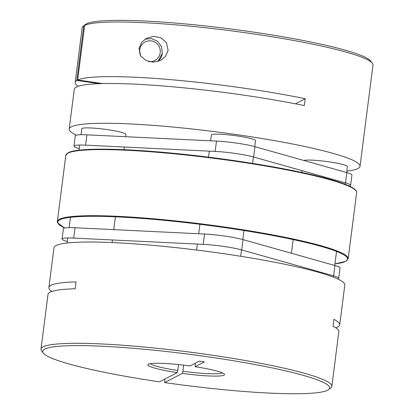 <?xml version="1.0" encoding="UTF-8"?>
<svg xmlns="http://www.w3.org/2000/svg" width="414" height="414" viewBox="0 0 414 414"><rect width="100%" height="100%" fill="white"/><g stroke="black" fill="none" stroke-linecap="round" stroke-linejoin="round"><path stroke-width="0.62" d="M168.115 50.306L165.626 56.299L160.756 60.372L153.289 62.198L146.24 60.651L140.801 56.04L138.99 48.422L141.691 42.228L146.623 38.212L153.661 36.328L160.736 37.674L166.402 42.559L168.115 50.306M83.794 25.782A146.603 15.898 -172.7 0 0 83.25 26.149A146.603 15.898 -172.7 0 0 82.163 27.759L75.167 82.396A146.603 15.898 7.3 0 1 76.797 80.419L83.794 25.782L86.231 24.131M76.336 135.14A146.603 15.898 7.3 0 1 69.19 129.044A146.603 15.898 7.3 0 1 71.234 126.839A146.603 15.898 7.3 0 1 227.845 133.391A146.603 15.898 7.3 0 1 360.025 166.304A146.603 15.898 7.3 0 1 357.981 168.508A146.603 15.898 7.3 0 1 346.834 171.08M360.025 166.304L372.998 65.014A146.603 15.898 -172.7 0 0 372.352 63.182A146.603 15.898 -172.7 0 0 234.184 31.21A146.603 15.898 -172.7 0 0 84.668 25.326L77.666 79.969A146.603 15.898 7.3 0 1 305.227 98.708L304.342 105.591A146.603 15.898 -172.7 0 0 76.326 87.075A146.603 15.898 -172.7 0 0 74.282 89.279L69.19 129.044M78.23 86.288A146.603 15.898 7.3 0 1 75.167 82.396M84.668 25.326L86.868 23.645A144.61 15.68 7.3 0 1 234.365 29.451A144.61 15.68 7.3 0 1 370.633 60.987L372.352 63.182M83.25 26.149L85.47 24.457A144.61 15.68 7.3 0 1 85.998 24.1M99.236 83.68L76.797 80.419M102.553 83.581L77.666 79.969M305.227 98.708L295.436 103.81M328.53 389.636L330.75 387.944A146.603 15.898 -172.7 0 0 331.837 386.334A146.603 15.898 -172.7 0 0 210.793 354.995A146.603 15.898 -172.7 0 0 41.002 349.08A146.603 15.898 -172.7 0 0 41.648 350.912L43.366 353.106A144.61 15.68 7.3 0 1 188.158 354.12A144.61 15.68 7.3 0 1 328.53 389.636A144.61 15.68 7.3 0 1 164.689 382.588L182.315 373.392A38.647 4.192 -172.7 0 0 224.331 374.106A38.647 4.192 -172.7 0 0 195.139 366.706L195.273 363.218M41.002 349.08L48.003 294.442A146.603 15.898 7.3 0 1 75.157 288.77L76.041 281.887A146.603 15.898 -172.7 0 0 48.883 287.554L53.975 247.789A146.603 15.898 7.3 0 1 223.767 253.704A146.603 15.898 7.3 0 1 344.81 285.049L339.718 324.814A146.603 15.898 -172.7 0 0 333.886 319.354L333.006 326.237A146.603 15.898 7.3 0 1 338.833 331.697L331.837 386.334M48.883 287.554A146.603 15.898 -172.7 0 0 51.947 291.446M222.359 372.864A36.649 3.974 7.3 0 1 182.9 371.249L183.681 365.148M182.315 373.392L182.9 371.249M164.689 382.588L164.824 379.1M335.77 327.805A146.603 15.898 -172.7 0 0 339.718 324.814M43.366 353.106A144.61 15.68 7.3 0 0 159.566 381.843L177.197 372.647A38.647 4.192 -172.7 0 1 148.119 364.341A38.647 4.192 -172.7 0 1 190.016 365.96L199.243 361.148L204.366 361.888L195.139 366.706M178.543 364.568L177.782 370.509A36.649 3.974 7.3 0 1 150.339 363.637M177.197 372.647L177.782 370.509M303.871 160.482A22.252 2.412 7.3 0 1 328.074 161.698A22.252 2.412 7.3 0 1 347.408 166.594L346.647 172.54M210.617 140.812L211.357 135.026A22.252 2.412 7.3 0 1 211.668 134.69A22.252 2.412 7.3 0 1 235.442 135.688A22.252 2.412 7.3 0 1 255.505 140.682L254.739 146.628M81.04 134.705L81.801 128.759A22.252 2.412 7.3 0 1 82.112 128.423A22.252 2.412 7.3 0 1 105.886 129.416A22.252 2.412 7.3 0 1 125.949 134.41L125.654 136.703M67.353 241.553L67.151 241.497A27.816 3.017 7.3 0 1 62.064 239.049L63.389 228.725A27.816 3.017 7.3 0 1 63.777 228.305A27.816 3.017 7.3 0 1 75.012 227.757L204.568 234.029A27.816 3.017 7.3 0 1 243.039 239.618L334.947 265.529A27.816 3.017 7.3 0 1 340.029 267.972L338.709 278.301A27.816 3.017 7.3 0 1 337.664 278.953M62.064 239.049A27.816 3.017 7.3 0 1 62.452 238.635A27.816 3.017 7.3 0 1 73.692 238.086L203.248 244.353A27.816 3.017 7.3 0 1 241.719 249.942L333.622 275.853A27.816 3.017 7.3 0 1 338.709 278.301M79.26 148.621L79.053 148.564A27.816 3.017 7.3 0 1 73.971 146.121A27.816 3.017 7.3 0 1 74.36 145.702A27.816 3.017 7.3 0 1 85.594 145.154L215.151 151.426A27.816 3.017 7.3 0 1 253.622 157.015L345.524 182.921A27.816 3.017 7.3 0 1 350.611 185.368A27.816 3.017 7.3 0 1 349.354 186.077M73.971 146.121L75.291 135.792A27.816 3.017 7.3 0 1 75.679 135.378A27.816 3.017 7.3 0 1 86.919 134.829L216.475 141.096A27.816 3.017 7.3 0 1 254.946 146.685L346.849 172.597A27.816 3.017 7.3 0 1 351.936 175.044L350.611 185.368M148.673 61.572A10.474 10.288 62.5 0 0 160.197 52.728A10.474 10.288 62.5 0 0 151.281 40.914A10.474 10.288 62.5 0 0 141.081 56.439M162.324 53.328A13.088 12.86 -117.5 0 1 157.879 61.531L162.36 53.287L161.517 46.699L157.574 41.343L151.55 38.6L144.998 39.185M75.012 227.757L73.692 238.086M204.568 234.029L203.248 244.353M243.039 239.618L241.719 249.942M334.947 265.529L333.622 275.853M85.594 145.154L86.919 134.829M215.151 151.426L216.475 141.096M253.622 157.015L254.946 146.685M345.524 182.921L346.849 172.597M67.86 153.17A146.603 15.898 -172.7 0 0 65.816 155.374L68.129 152.782C78.717 146.396 143.979 148.761 213.52 157.801C259.009 163.602 303.493 171.81 329.58 179.226C342.901 182.983 351.346 186.378 354.922 189.415C356.33 190.782 356.904 191.853 356.651 192.634A146.603 15.898 -172.7 0 0 224.471 159.721A146.603 15.898 -172.7 0 0 67.86 153.17M334.947 263.873A146.08 15.841 -172.7 0 0 345.561 261.363A146.08 15.841 -172.7 0 0 226.991 227.938A146.08 15.841 -172.7 0 0 59.839 219.844A146.08 15.841 -172.7 0 0 64.693 228.005M64.646 228.016L57.562 222.789L57.349 221.459A146.603 15.898 7.3 0 1 59.393 219.254A146.603 15.898 7.3 0 1 216.004 225.806A146.603 15.898 7.3 0 1 348.184 258.719L356.651 192.634M68.439 152.73A146.08 15.841 7.3 0 1 217.769 158.355A146.08 15.841 7.3 0 1 355.755 190.512M70.458 217.34L69.138 227.638M67.813 237.962L67.166 243.013M115.392 216.807L113.752 229.635M112.427 239.96L112.096 242.552M293.19 239.587L291.435 253.264M336.541 251.422L334.74 265.472M333.42 275.796L333.254 277.095M199.926 224.29L198.715 233.744M197.39 244.069L196.624 250.046M243.996 230.526L242.837 239.561M241.512 249.885L240.694 256.282M345.141 184.287L345.323 182.864M301.785 172.462L302.018 170.656M252.592 163.406L253.42 156.958M208.521 157.165L209.293 151.141M123.993 149.687L124.329 147.027M79.058 150.199L79.721 145.029M334.942 263.894L345.871 261.312L348.184 258.719M57.349 221.459L65.816 155.374"/></g></svg>
